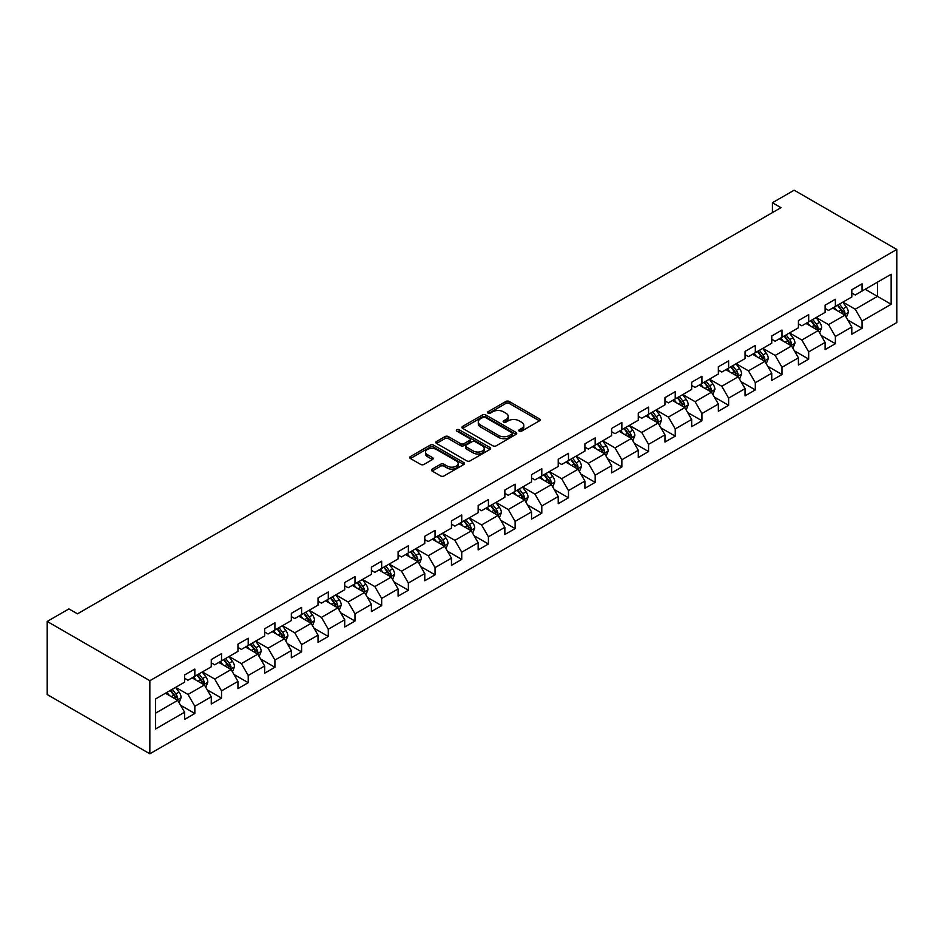 <?xml version="1.0" encoding="UTF-8"?>
<svg xmlns="http://www.w3.org/2000/svg" width="944" height="944" viewBox="0 0 944 944"><rect width="100%" height="100%" fill="white"/><g stroke="black" fill="none" stroke-linecap="round" stroke-linejoin="round"><path stroke-width="1.42" d="M519.271 431.137A1.664 0.956 0 0 0 521.619 431.137L539.461 420.835A2.372 1.369 0 0 0 540.157 419.868A2.372 1.369 0 0 0 539.461 418.9L509.229 401.448A2.372 1.369 0 0 0 505.878 401.448L488.036 411.749A1.664 0.956 0 0 0 487.541 412.422A1.664 0.956 0 0 0 488.036 413.106A1.664 0.956 0 0 0 490.384 413.106L492.697 411.773A7.599 4.39 0 0 1 503.435 411.773L505.96 413.224A7.599 4.39 0 0 1 508.179 416.328A7.599 4.39 0 0 1 505.96 419.431L503.648 420.764A1.664 0.956 0 0 0 503.164 421.437A1.664 0.956 0 0 0 503.648 422.121A1.664 0.956 0 0 0 505.996 422.121L508.309 420.788A7.599 4.39 0 0 1 519.058 420.788L521.572 422.239A7.599 4.39 0 0 1 523.802 425.343A7.599 4.39 0 0 1 521.572 428.446L519.271 429.78A1.664 0.956 0 0 0 518.775 430.452A1.664 0.956 0 0 0 519.271 431.137L519.271 429.78M432.151 469.121A2.372 1.369 0 0 0 431.455 470.088A2.372 1.369 0 0 0 432.151 471.056L440.636 475.953A2.372 1.369 0 0 0 443.987 475.953L463.811 464.507A2.372 1.369 0 0 0 464.507 463.539A2.372 1.369 0 0 0 463.811 462.572L433.579 445.12A2.372 1.369 0 0 0 430.228 445.12L410.404 456.566A2.372 1.369 0 0 0 409.708 457.533A2.372 1.369 0 0 0 410.404 458.501L420.646 464.413A2.372 1.369 0 0 0 424.009 464.413L432.494 459.516A2.372 1.369 0 0 0 433.19 458.548A2.372 1.369 0 0 0 432.494 457.58L427.408 454.642A6.348 3.67 0 0 1 425.543 452.058A6.348 3.67 0 0 1 429.473 448.66A6.348 3.67 0 0 1 436.399 449.462L456.294 460.943A6.348 3.67 0 0 1 458.159 463.539A6.348 3.67 0 0 1 454.229 466.926A6.348 3.67 0 0 1 447.314 466.135L443.987 464.224A2.372 1.369 0 0 0 440.636 464.224L432.151 469.121L432.151 471.056L440.636 466.194L440.636 464.224M896.8 249.464L794.152 190.192L772.428 202.736L780.971 207.68L77.479 613.836L68.924 608.904L47.2 621.447L149.848 680.707L896.8 249.464L896.8 322.553L149.848 753.808L149.848 680.707M492.862 445.804A2.372 1.369 0 0 0 496.214 445.804L516.038 434.358A2.372 1.369 0 0 0 516.734 433.39A2.372 1.369 0 0 0 516.038 432.423L485.806 414.971A2.372 1.369 0 0 0 482.443 414.971L462.631 426.405A2.372 1.369 0 0 0 461.935 427.384A2.372 1.369 0 0 0 462.631 428.352L492.862 445.804M457.498 431.491A1.664 0.956 0 0 1 459.185 431.727L459.185 429.756L489.924 447.491A2.372 1.369 0 0 1 490.62 448.471A2.372 1.369 0 0 1 489.924 449.438L470.1 460.873A2.372 1.369 0 0 1 466.749 460.873L436.517 443.42L445.002 438.571L445.002 436.588L436.517 441.485A2.372 1.369 0 0 0 435.821 442.453A2.372 1.369 0 0 0 436.517 443.42L436.517 441.485M445.002 438.571A2.372 1.369 0 0 1 448.365 438.571L448.365 436.588A2.372 1.369 0 0 0 445.002 436.588M448.365 436.588L460.613 443.668A2.372 1.369 0 0 0 463.976 443.668L469.605 440.423A2.372 1.369 0 0 0 470.301 439.444A2.372 1.369 0 0 0 469.605 438.476L456.837 431.113A1.664 0.956 0 0 1 456.353 430.429A1.664 0.956 0 0 1 457.38 429.544A1.664 0.956 0 0 1 459.185 429.756M180.564 705.251L194.842 713.499L194.842 706.289L211.267 696.814L211.267 704.023L221.533 698.1L221.533 690.878L237.959 681.403L237.959 688.613L248.225 682.689L248.225 675.479L264.65 665.992L264.65 673.202L274.916 667.278L274.916 660.068L291.33 650.581L291.33 657.791L301.596 651.867L301.596 644.658L318.022 635.17L318.022 642.38L328.288 636.457L328.288 629.247L344.713 619.771L344.713 626.981L354.979 621.046L354.979 613.836L371.405 604.361L371.405 611.57L381.671 605.647L381.671 598.425L398.097 588.95L398.097 596.16L408.363 590.236L408.363 583.026L424.776 573.539L424.776 580.749L435.042 574.825L435.042 567.615L451.468 558.128L451.468 565.338L461.734 559.414L461.734 552.205L478.16 542.717L478.16 549.927L488.426 544.004L488.426 536.794L504.851 527.318L504.851 534.528L515.117 528.593L515.117 521.383L531.543 511.908L531.543 519.117L541.797 513.194L541.797 505.984L558.223 496.497L558.223 503.707L568.489 497.783L568.489 490.573L584.914 481.086L584.914 488.296L595.18 482.372L595.18 475.162L611.606 465.675L611.606 472.885L621.872 466.961L621.872 459.752L638.297 450.264L638.297 457.486L648.563 451.551L648.563 444.341L664.977 434.865L664.977 442.075L675.243 436.14L675.243 428.93L691.669 419.455L691.669 426.664L701.935 420.741L701.935 413.531L718.36 404.044L718.36 411.254L728.626 405.33L728.626 398.12L745.052 388.633L745.052 395.843L755.318 389.919L755.318 382.709L771.744 373.222L771.744 380.432L781.998 374.508L781.998 367.299L798.423 357.823L798.423 365.033L808.689 359.098L808.689 351.888L825.115 342.412L825.115 349.622L835.381 343.699L835.381 336.477L851.807 327.002L851.807 334.211L862.073 328.288L862.073 321.078L891.16 304.287L891.16 274.256L877.472 282.162L877.472 296.381L891.16 304.287M194.842 713.499L184.576 719.434L184.576 712.224L155.5 729.016L155.5 698.985L184.576 682.193L184.576 674.984L194.842 669.048L194.842 676.27L211.267 666.783L211.267 659.573L221.533 653.649L221.533 660.859L237.959 651.372L237.959 644.162L248.225 638.238L248.225 645.448L264.65 635.961L264.65 628.751L274.916 622.828L274.916 630.037L291.33 620.55L291.33 613.34L301.596 607.417L301.596 614.627L318.022 605.151L318.022 597.941L328.288 592.006L328.288 599.216L344.713 589.74L344.713 582.531L354.979 576.607L354.979 583.817L371.405 574.33L371.405 567.12L381.671 561.196L381.671 568.406L398.097 558.919L398.097 551.709L408.363 545.785L408.363 552.995L424.776 543.508L424.776 536.298L435.042 530.375L435.042 537.584L451.468 528.109L451.468 520.887L461.734 514.964L461.734 522.174L478.16 512.698L478.16 505.488L488.426 499.553L488.426 506.763L504.851 497.287L504.851 490.078L515.117 484.154L515.117 491.364L531.543 481.877L531.543 474.667L541.797 468.743L541.797 475.953L558.223 466.466L558.223 459.256L568.489 453.332L568.489 460.542L584.914 451.055L584.914 443.845L595.18 437.922L595.18 445.131L611.606 435.656L611.606 428.446L621.872 422.511L621.872 429.721L638.297 420.245L638.297 413.035L648.563 407.1L648.563 414.322L664.977 404.834L664.977 397.625L675.243 391.701L675.243 398.911L691.669 389.424L691.669 382.214L701.935 376.29L701.935 383.5L718.36 374.013L718.36 366.803L728.626 360.879L728.626 368.089L745.052 358.602L745.052 351.392L755.318 345.469L755.318 352.678L771.744 343.203L771.744 335.993L781.998 330.058L781.998 337.268L798.423 327.792L798.423 320.582L808.689 314.647L808.689 321.869L825.115 312.381L825.115 305.172L835.381 299.248L835.381 306.458L851.807 296.971L851.807 289.761L862.073 283.837L862.073 291.047L891.16 274.256M192.104 677.851L204.423 684.955L187.998 694.442L175.678 687.326M184.576 678.24L187.998 680.211L194.842 676.27M187.998 694.442L194.842 706.289M204.423 684.955L211.267 696.814M218.796 662.44L231.115 669.544L214.689 679.031L202.37 671.916M211.267 662.83L214.689 664.812L221.533 660.859M214.689 679.031L221.533 690.878M231.115 669.544L237.959 681.403M245.487 647.029L257.806 654.145L241.381 663.62L229.062 656.505M237.959 647.419L241.381 649.401L248.225 645.448M241.381 663.62L248.225 675.479M257.806 654.145L264.65 665.992M272.179 631.619L284.498 638.734L268.072 648.209L255.753 641.106M264.65 632.02L268.072 633.99L274.916 630.037M268.072 648.209L274.916 660.068M284.498 638.734L291.33 650.581M298.859 616.208L311.178 623.323L294.752 632.799L282.445 625.695M291.33 616.609L294.752 618.58L301.596 614.627M294.752 632.799L301.596 644.658M311.178 623.323L318.022 635.17M325.55 600.797L337.869 607.912L321.444 617.4L309.125 610.284M318.022 601.198L321.444 603.169L328.288 599.216M321.444 617.4L328.288 629.247M337.869 607.912L344.713 619.771M352.242 585.398L364.561 592.502L348.135 601.989L335.816 594.873M344.713 585.787L348.135 587.758L354.979 583.817M348.135 601.989L354.979 613.836M364.561 592.502L371.405 604.361M378.933 569.987L391.253 577.091L374.827 586.578L362.508 579.463M371.405 570.377L374.827 572.359L381.671 568.406M374.827 586.578L381.671 598.425M391.253 577.091L398.097 588.95M405.625 554.576L417.932 561.692L401.519 571.167L389.199 564.052M398.097 554.966L401.519 556.948L408.363 552.995M401.519 571.167L408.363 583.026M417.932 561.692L424.776 573.539M432.305 539.166L444.624 546.281L428.198 555.756L415.879 548.653M424.776 539.567L428.198 541.537L435.042 537.584M428.198 555.756L435.042 567.615M444.624 546.281L451.468 558.128M458.996 523.755L471.316 530.87L454.89 540.357L442.571 533.242M451.468 524.156L454.89 526.127L461.734 522.174M454.89 540.357L461.734 552.205M471.316 530.87L478.16 542.717M485.688 508.344L498.007 515.459L481.582 524.947L469.262 517.831M478.16 508.745L481.582 510.716L488.426 506.763M481.582 524.947L488.426 536.794M498.007 515.459L504.851 527.318M512.38 492.945L524.699 500.049L508.273 509.536L495.954 502.42M504.851 493.334L508.273 495.305L515.117 491.364M508.273 509.536L515.117 521.383M524.699 500.049L531.543 511.908M539.059 477.534L551.379 484.638L534.953 494.125L522.646 487.01M531.543 477.924L534.953 479.906L541.797 475.953M534.953 494.125L541.797 505.984M551.379 484.638L558.223 496.497M565.751 462.123L578.07 469.239L561.645 478.714L549.325 471.611M558.223 462.513L561.645 464.495L568.489 460.542M561.645 478.714L568.489 490.573M578.07 469.239L584.914 481.086M592.443 446.713L604.762 453.828L588.336 463.303L576.017 456.2M584.914 447.114L588.336 449.084L595.18 445.131M588.336 463.303L595.18 475.162M604.762 453.828L611.606 465.675M619.134 431.302L631.453 438.417L615.028 447.904L602.709 440.789M611.606 431.703L615.028 433.674L621.872 429.721M615.028 447.904L621.872 459.752M631.453 438.417L638.297 450.264M645.826 415.891L658.133 423.006L641.719 432.494L629.4 425.378M638.297 416.292L641.719 418.263L648.563 414.322M641.719 432.494L648.563 444.341M658.133 423.006L664.977 434.865M672.506 400.492L684.825 407.596L668.399 417.083L656.08 409.967M664.977 400.881L668.399 402.864L675.243 398.911M668.399 417.083L675.243 428.93M684.825 407.596L691.669 419.455M699.197 385.081L711.516 392.185L695.091 401.672L682.772 394.557M691.669 385.471L695.091 387.453L701.935 383.5M695.091 401.672L701.935 413.531M711.516 392.185L718.36 404.044M725.889 369.67L738.208 376.786L721.782 386.261L709.463 379.158M718.36 370.06L721.782 372.042L728.626 368.089M721.782 386.261L728.626 398.12M738.208 376.786L745.052 388.633M752.58 354.26L764.9 361.375L748.474 370.85L736.155 363.747M745.052 354.661L748.474 356.631L755.318 352.678M748.474 370.85L755.318 382.709M764.9 361.375L771.744 373.222M779.26 338.849L791.579 345.964L775.166 355.451L762.846 348.336M771.744 339.25L775.166 341.221L781.998 337.268M775.166 355.451L781.998 367.299M791.579 345.964L798.423 357.823M805.952 323.438L818.271 330.553L801.845 340.041L789.526 332.925M798.423 323.839L801.845 325.81L808.689 321.869M801.845 340.041L808.689 351.888M818.271 330.553L825.115 342.412M832.643 308.039L844.963 315.143L828.537 324.63L816.218 317.514M825.115 308.428L828.537 310.411L835.381 306.458M828.537 324.63L835.381 336.477M844.963 315.143L851.807 327.002M865.152 289.265L877.472 296.381L855.229 309.219L842.909 302.104M851.807 293.018L855.229 295L862.073 291.047M855.229 309.219L862.073 321.078M47.2 621.447L47.2 694.536L149.848 753.808M772.428 202.736L772.428 212.624M155.5 713.204L177.732 700.365L165.424 693.25M177.732 700.365L184.576 712.224M847.783 320.04L862.073 328.288M821.091 335.45L835.381 343.699M794.411 350.849L808.689 359.098M767.72 366.26L781.998 374.508M741.028 381.671L755.318 389.919M714.337 397.082L728.626 405.33M687.645 412.493L701.935 420.741M660.965 427.903L675.243 436.14M634.274 443.302L648.563 451.551M607.582 458.713L621.872 466.961M580.89 474.124L595.18 482.372M554.211 489.535L568.489 497.783M527.519 504.946L541.797 513.194M500.827 520.345L515.117 528.593M474.136 535.755L488.426 544.004M447.444 551.166L461.734 559.414M420.764 566.577L435.042 574.825M394.073 581.988L408.363 590.236M367.381 597.399L381.671 605.647M340.69 612.798L354.979 621.046M314.01 628.208L328.288 636.457M287.318 643.619L301.596 651.867M260.627 659.03L274.916 667.278M233.935 674.441L248.225 682.689M207.243 689.852L221.533 698.1M519.932 431.373L521.572 430.417A7.599 4.39 0 0 0 523.802 427.313L523.802 425.343M508.179 416.328L508.179 418.298A7.599 4.39 0 0 1 505.96 421.402L504.308 422.357M539.461 418.9L539.461 420.835L509.229 403.418A2.372 1.369 0 0 0 505.878 403.418L488.697 413.342M516.038 432.423L516.038 434.358L485.806 416.941A2.372 1.369 0 0 0 482.443 416.941L462.666 428.364M511.837 434.063A1.664 0.956 0 0 0 512.321 433.39A1.664 0.956 0 0 0 511.837 432.706L485.299 417.39A1.664 0.956 0 0 0 482.95 417.39L480.52 418.794A7.599 4.39 0 0 0 478.289 421.897A7.599 4.39 0 0 0 480.52 425.001L498.656 435.479A7.599 4.39 0 0 0 509.406 435.479L511.837 434.063L511.837 436.045A1.664 0.956 0 0 0 512.321 435.361L512.321 433.39M478.289 421.897L478.289 423.88A7.599 4.39 0 0 0 480.52 426.983L480.52 425.001M511.837 436.045L509.406 437.45A7.599 4.39 0 0 1 498.656 437.45L480.52 426.983M448.365 438.571L460.613 445.639A2.372 1.369 0 0 0 463.976 445.639L469.605 442.394A2.372 1.369 0 0 0 470.301 441.426L470.301 439.444M459.185 431.727L489.889 449.45M473.333 451.008A6.348 3.67 0 0 0 480.26 451.81A6.348 3.67 0 0 0 484.178 448.412A6.348 3.67 0 0 0 482.325 445.828L475.316 441.78A2.372 1.369 0 0 0 471.953 441.78L466.324 445.025A2.372 1.369 0 0 0 465.628 445.993A2.372 1.369 0 0 0 466.324 446.96L473.333 451.008L473.333 452.99A6.348 3.67 0 0 0 480.26 453.781A6.348 3.67 0 0 0 484.178 450.394L484.178 448.412M465.628 445.993L465.628 447.963A2.372 1.369 0 0 0 466.324 448.943L466.324 446.96M473.333 452.99L466.324 448.943M458.159 463.539L458.159 465.522A6.348 3.67 0 0 1 454.229 468.908A6.348 3.67 0 0 1 447.314 468.106L443.987 466.194A2.372 1.369 0 0 0 440.636 466.194M425.543 452.058L425.543 454.029A6.348 3.67 0 0 0 427.408 456.625L427.408 454.642M432.458 459.539L427.408 456.625M463.811 462.572L463.811 464.507L433.579 447.102A2.372 1.369 0 0 0 430.228 447.102L410.439 458.524M846.308 317.491L848.349 312.358A6.407 3.705 -120 0 0 846.308 306.906L842.768 302.186M836.62 310.328L834.213 307.13M843.971 314.576L844.892 312.629A6.407 3.705 -120 0 0 843.051 308.782L839.523 304.062M837.918 304.995L841.836 310.222A3.269 1.888 60 0 1 842.426 311.213L844.892 312.629M837.47 305.254L840.998 309.962A6.407 3.705 60 0 1 842.839 313.821M819.628 332.902L821.658 327.769A6.407 3.705 -120 0 0 819.616 322.305L816.088 317.597M809.928 325.739L807.533 322.529M817.28 329.987L818.2 328.04A6.407 3.705 -120 0 0 816.359 324.181L812.831 319.473M811.226 320.405L815.144 325.633A3.269 1.888 60 0 1 815.734 326.624L818.2 328.04M810.778 320.653L814.306 325.373A6.407 3.705 60 0 1 816.147 329.232M792.936 348.301L794.966 343.179A6.407 3.705 -120 0 0 792.925 337.716L789.396 333.008M783.237 341.15L780.841 337.94M790.588 345.386L791.509 343.451A6.407 3.705 -120 0 0 789.68 339.592L786.14 334.884M784.535 335.804L788.452 341.044A3.269 1.888 60 0 1 789.042 342.035L791.509 343.451M784.086 336.064L787.626 340.784A6.407 3.705 60 0 1 789.455 344.643M766.245 363.711L768.286 358.59A6.407 3.705 -120 0 0 766.233 353.127L762.705 348.419M756.545 356.549L754.15 353.351M763.897 360.797L764.817 358.862A6.407 3.705 -120 0 0 762.988 355.003L759.448 350.295M757.843 351.215L761.761 356.443A3.269 1.888 60 0 1 762.363 357.434L764.817 358.862M757.395 351.475L760.935 356.195A6.407 3.705 60 0 1 762.764 360.042M739.553 379.122L741.595 374.001A6.407 3.705 -120 0 0 739.541 368.538L736.013 363.818M729.865 371.96L727.458 368.762M737.217 376.208L738.125 374.272A6.407 3.705 -120 0 0 736.296 370.414L732.768 365.694M731.163 366.626L735.081 371.853A3.269 1.888 60 0 1 735.671 372.845L738.125 374.272M730.715 366.886L734.243 371.594A6.407 3.705 60 0 1 736.072 375.452M712.873 394.533L714.903 389.4A6.407 3.705 -120 0 0 712.862 383.948L709.322 379.228M703.174 387.37L700.767 384.173M710.525 391.618L711.446 389.683A6.407 3.705 -120 0 0 709.605 385.825L706.077 381.105M704.472 382.037L708.389 387.264A3.269 1.888 60 0 1 708.979 388.255L711.446 389.683M704.023 382.296L707.552 387.005A6.407 3.705 60 0 1 709.392 390.863M686.182 409.944L688.211 404.811A6.407 3.705 -120 0 0 686.17 399.359L682.642 394.639M676.482 402.781L674.087 399.583M683.834 407.029L684.754 405.082A6.407 3.705 -120 0 0 682.913 401.235L679.385 396.515M677.78 397.448L681.698 402.675A3.269 1.888 60 0 1 682.288 403.666L684.754 405.082M677.332 397.707L680.86 402.415A6.407 3.705 60 0 1 682.701 406.274M659.49 425.355L661.52 420.222A6.407 3.705 -120 0 0 659.478 414.758L655.95 410.05M649.791 418.192L647.395 414.982M657.142 422.44L658.062 420.493A6.407 3.705 -120 0 0 656.233 416.634L652.693 411.926M651.089 412.858L655.006 418.086A3.269 1.888 60 0 1 655.608 419.077L658.062 420.493M650.64 413.106L654.18 417.826A6.407 3.705 60 0 1 656.009 421.685M632.799 440.754L634.84 435.632A6.407 3.705 -120 0 0 632.787 430.169L629.259 425.461M623.099 433.603L620.704 430.393M630.462 437.839L631.371 435.904A6.407 3.705 -120 0 0 629.542 432.045L626.014 427.337M624.397 428.257L628.315 433.497A3.269 1.888 60 0 1 628.916 434.488L631.371 435.904M623.96 428.517L627.489 433.237A6.407 3.705 60 0 1 629.318 437.096M606.107 456.164L608.148 451.043A6.407 3.705 -120 0 0 606.107 445.58L602.567 440.872M596.419 449.002L594.012 445.804M603.771 453.25L604.691 451.315A6.407 3.705 -120 0 0 602.85 447.456L599.322 442.748M597.717 443.668L601.635 448.896A3.269 1.888 60 0 1 602.225 449.887L604.691 451.315M597.269 443.928L600.797 448.648A6.407 3.705 60 0 1 602.638 452.495M579.427 471.575L581.457 466.454A6.407 3.705 -120 0 0 579.415 460.991L575.875 456.271M569.728 464.413L567.332 461.215M577.079 468.661L577.999 466.725A6.407 3.705 -120 0 0 576.159 462.867L572.63 458.147M571.026 459.079L574.943 464.306A3.269 1.888 60 0 1 575.533 465.298L577.999 466.725M570.577 459.339L574.105 464.047A6.407 3.705 60 0 1 575.946 467.905M552.736 486.986L554.765 481.853A6.407 3.705 -120 0 0 552.724 476.401L549.196 471.681M543.036 479.823L540.641 476.626M550.387 484.071L551.308 482.136A6.407 3.705 -120 0 0 549.467 478.278L545.939 473.558M544.334 474.49L548.252 479.717A3.269 1.888 60 0 1 548.842 480.708L551.308 482.136M543.886 474.749L547.426 479.458A6.407 3.705 60 0 1 549.255 483.316M526.044 502.397L528.085 497.264A6.407 3.705 -120 0 0 526.032 491.812L522.504 487.092M516.344 495.234L513.949 492.036M523.696 499.482L524.616 497.535A6.407 3.705 -120 0 0 522.787 493.688L519.247 488.968M517.642 489.901L521.56 495.128A3.269 1.888 60 0 1 522.162 496.119L524.616 497.535M517.194 490.16L520.734 494.868A6.407 3.705 60 0 1 522.563 498.727M499.352 517.808L501.394 512.675A6.407 3.705 -120 0 0 499.341 507.211L495.812 502.503M489.653 510.645L487.257 507.435M497.016 514.893L497.925 512.946A6.407 3.705 -120 0 0 496.096 509.087L492.567 504.379M490.963 505.311L494.88 510.539A3.269 1.888 60 0 1 495.47 511.53L497.925 512.946M490.514 505.559L494.042 510.279A6.407 3.705 60 0 1 495.871 514.138M472.673 533.207L474.702 528.085A6.407 3.705 -120 0 0 472.661 522.622L469.121 517.914M462.973 526.056L460.566 522.846M470.324 530.292L471.245 528.357A6.407 3.705 -120 0 0 469.404 524.498L465.876 519.79M464.271 520.71L468.189 525.938A3.269 1.888 60 0 1 468.779 526.941L471.245 528.357M463.823 520.97L467.351 525.69A6.407 3.705 60 0 1 469.192 529.537M445.981 548.617L448.011 543.496A6.407 3.705 -120 0 0 445.969 538.033L442.441 533.325M436.281 541.455L433.886 538.257M443.633 545.703L444.553 543.768A6.407 3.705 -120 0 0 442.712 539.909L439.184 535.201M437.579 536.121L441.497 541.349A3.269 1.888 60 0 1 442.087 542.34L444.553 543.768M437.131 536.381L440.659 541.089A6.407 3.705 60 0 1 442.5 544.948M419.289 564.028L421.319 558.907A6.407 3.705 -120 0 0 419.278 553.444L415.749 548.724M409.59 556.866L407.194 553.668M416.941 561.114L417.862 559.178A6.407 3.705 -120 0 0 416.033 555.32L412.493 550.6M410.888 551.532L414.805 556.759A3.269 1.888 60 0 1 415.395 557.751L417.862 559.178M410.439 551.792L413.979 556.5A6.407 3.705 60 0 1 415.808 560.358M392.598 579.439L394.639 574.306A6.407 3.705 -120 0 0 392.586 568.854L389.058 564.134M382.898 572.276L380.503 569.079M390.261 576.524L391.17 574.589A6.407 3.705 -120 0 0 389.341 570.731L385.813 566.011M384.196 566.943L388.114 572.17A3.269 1.888 60 0 1 388.716 573.161L391.17 574.589M383.76 567.202L387.288 571.911A6.407 3.705 60 0 1 389.117 575.769M365.906 594.85L367.948 589.717A6.407 3.705 -120 0 0 365.906 584.253L362.366 579.545M356.218 587.687L353.811 584.489M363.57 591.935L364.49 589.988A6.407 3.705 -120 0 0 362.649 586.141L359.121 581.421M357.516 582.354L361.434 587.581A3.269 1.888 60 0 1 362.024 588.572L364.49 589.988M357.068 582.613L360.596 587.321A6.407 3.705 60 0 1 362.437 591.18M339.226 610.249L341.256 605.128A6.407 3.705 -120 0 0 339.215 599.664L335.675 594.956M329.527 603.098L327.131 599.888M336.878 607.346L337.799 605.399A6.407 3.705 -120 0 0 335.958 601.54L332.43 596.832M330.825 597.753L334.742 602.992A3.269 1.888 60 0 1 335.332 603.983L337.799 605.399M330.376 598.012L333.905 602.732A6.407 3.705 60 0 1 335.745 606.591M312.535 625.66L314.564 620.538A6.407 3.705 -120 0 0 312.523 615.075L308.995 610.367M302.835 618.509L300.44 615.299M310.187 622.745L311.107 620.81A6.407 3.705 -120 0 0 309.266 616.951L305.738 612.243M304.133 613.163L308.051 618.391A3.269 1.888 60 0 1 308.641 619.394L311.107 620.81M303.685 613.423L307.213 618.143A6.407 3.705 60 0 1 309.054 621.99M285.843 641.07L287.885 635.949A6.407 3.705 -120 0 0 285.831 630.486L282.303 625.766M276.144 633.908L273.748 630.71M283.495 638.156L284.415 636.221A6.407 3.705 -120 0 0 282.586 632.362L279.046 627.654M277.442 628.574L281.359 633.802A3.269 1.888 60 0 1 281.961 634.793L284.415 636.221M276.993 628.834L280.533 633.542A6.407 3.705 60 0 1 282.362 637.401M259.152 656.481L261.193 651.348A6.407 3.705 -120 0 0 259.14 645.897L255.612 641.177M249.452 649.319L247.057 646.121M256.815 653.567L257.724 651.631A6.407 3.705 -120 0 0 255.895 647.773L252.367 643.053M250.762 643.985L254.679 649.212A3.269 1.888 60 0 1 255.269 650.204L257.724 651.631M250.313 644.245L253.842 648.953A6.407 3.705 60 0 1 255.671 652.811M232.472 671.892L234.501 666.759A6.407 3.705 -120 0 0 232.46 661.307L228.92 656.587M222.772 664.729L220.365 661.532M230.124 668.977L231.044 667.03A6.407 3.705 -120 0 0 229.203 663.184L225.675 658.464M224.07 659.396L227.988 664.623A3.269 1.888 60 0 1 228.578 665.614L231.044 667.03M223.622 659.655L227.15 664.364A6.407 3.705 60 0 1 228.991 668.222M205.78 687.303L207.81 682.17A6.407 3.705 -120 0 0 205.768 676.706L202.24 671.998M196.081 680.14L193.685 676.942M203.432 684.388L204.352 682.441A6.407 3.705 -120 0 0 202.512 678.583L198.983 673.874M197.379 674.807L201.296 680.034A3.269 1.888 60 0 1 201.886 681.025L204.352 682.441M196.93 675.054L200.458 679.774A6.407 3.705 60 0 1 202.299 683.633M179.089 702.702L181.118 697.581A6.407 3.705 -120 0 0 179.077 692.117L175.549 687.409M169.389 695.551L166.994 692.341M176.74 699.787L177.661 697.852A6.407 3.705 -120 0 0 175.832 693.993L172.292 689.285M170.687 690.206L174.605 695.445A3.269 1.888 60 0 1 175.195 696.436L177.661 697.852M170.239 690.465L173.779 695.185A6.407 3.705 60 0 1 175.608 699.044M521.572 430.417L521.572 428.446M503.648 422.121L503.648 420.764M505.96 421.402L505.96 419.431M488.036 413.106L488.036 411.749M505.878 403.418L505.878 401.448M509.229 403.418L509.229 401.448M462.631 428.352L462.631 426.405M482.443 416.941L482.443 414.971M485.806 416.941L485.806 414.971M498.656 437.45L498.656 435.479M509.406 437.45L509.406 435.479M460.613 445.639L460.613 443.668M463.976 445.639L463.976 443.668M469.605 442.394L469.605 440.423M489.924 449.438L489.924 447.491M443.987 466.194L443.987 464.224M447.314 468.106L447.314 466.135M432.494 459.516L432.494 457.58M410.404 458.501L410.404 456.566M430.228 447.102L430.228 445.12M433.579 447.102L433.579 445.12M844.325 314.777L848.302 312.488M843.051 308.782L846.308 306.906M838.496 311.414L840.998 309.962M817.646 330.188L821.622 327.898M816.359 324.181L819.616 322.305M811.805 326.825L814.306 325.373M790.954 345.598L794.931 343.297M789.68 339.592L792.925 337.716M785.113 342.224L787.626 340.784M764.262 361.009L768.239 358.708M762.988 355.003L766.233 353.127M758.421 357.634L760.935 356.195M737.571 376.42L741.547 374.119M736.296 370.414L739.541 368.538M731.73 373.045L734.243 371.594M710.879 391.831L714.856 389.53M709.605 385.825L712.862 383.948M705.05 388.456L707.552 387.005M684.199 407.23L688.176 404.941M682.913 401.235L686.17 399.359M678.358 403.867L680.86 402.415M657.508 422.641L661.484 420.351M656.233 416.634L659.478 414.758M651.667 419.278L654.18 417.826M630.816 438.051L634.793 435.75M629.542 432.045L632.787 430.169M624.975 434.677L627.489 433.237M604.125 453.462L608.101 451.161M602.85 447.456L606.107 445.58M598.295 450.087L600.797 448.648M577.433 468.873L581.421 466.572M576.159 462.867L579.415 460.991M571.604 465.498L574.105 464.047M550.753 484.272L554.73 481.983M549.467 478.278L552.724 476.401M544.912 480.909L547.426 479.458M524.062 499.683L528.038 497.394M522.787 493.688L526.032 491.812M518.221 496.32L520.734 494.868M497.37 515.094L501.347 512.804M496.096 509.087L499.341 507.211M491.529 511.731L494.042 510.279M470.678 530.504L474.655 528.203M469.404 524.498L472.661 522.622M464.849 527.13L467.351 525.69M443.999 545.915L447.975 543.614M442.712 539.909L445.969 538.033M438.158 542.54L440.659 541.089M417.307 561.326L421.284 559.025M416.033 555.32L419.278 553.444M411.466 557.951L413.979 556.5M390.615 576.725L394.592 574.436M389.341 570.731L392.586 568.854M384.774 573.362L387.288 571.911M363.924 592.136L367.9 589.847M362.649 586.141L365.906 584.253M358.095 588.773L360.596 587.321M337.232 607.547L341.221 605.246M335.958 601.54L339.215 599.664M331.403 604.172L333.905 602.732M310.552 622.957L314.529 620.656M309.266 616.951L312.523 615.075M304.711 619.583L307.213 618.143M283.861 638.368L287.837 636.067M282.586 632.362L285.831 630.486M278.02 634.993L280.533 633.542M257.169 653.779L261.146 651.478M255.895 647.773L259.14 645.897M251.328 650.404L253.842 648.953M230.478 669.178L234.454 666.889M229.203 663.184L232.46 661.307M224.648 665.815L227.15 664.364M203.798 684.589L207.774 682.3M202.512 678.583L205.768 676.706M197.957 681.226L200.458 679.774M177.106 700L181.083 697.699M175.832 693.993L179.077 692.117M171.265 696.625L173.779 695.185"/></g></svg>
